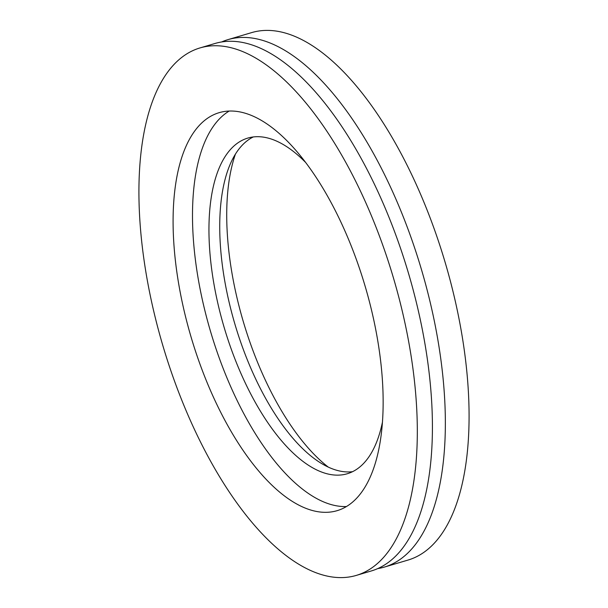 <?xml version="1.0" encoding="UTF-8"?>
<svg xmlns="http://www.w3.org/2000/svg" width="608" height="608" viewBox="0 0 608 608"><rect width="100%" height="100%" fill="white"/><g stroke="black" fill="none" stroke-linecap="round" stroke-linejoin="round"><path stroke-width="0.91" d="M356.311 575.404L371.404 570.927A275.074 120.156 -106.5 0 0 413.037 289.438A275.074 120.156 -106.5 0 0 229.862 41.268A275.074 120.156 -106.5 0 0 215.027 43.472L199.926 47.948A275.074 120.156 -106.5 0 0 158.3 329.43A275.074 120.156 -106.5 0 0 341.476 577.6A275.074 120.156 -106.5 0 0 356.311 575.404A275.074 120.156 -106.5 0 0 397.936 293.915A275.074 120.156 -106.5 0 0 214.768 45.744A275.074 120.156 -106.5 0 0 199.926 47.948M377.75 568.594A275.074 120.156 -106.5 0 0 384.347 567.089A275.074 120.156 -106.5 0 0 425.972 285.6A275.074 120.156 -106.5 0 0 242.805 37.43A275.074 120.156 -106.5 0 0 227.97 39.634A275.074 120.156 -106.5 0 0 221.616 41.967M384.347 567.089L408.074 560.052A275.074 120.156 -106.5 0 0 449.7 278.57A275.074 120.156 -106.5 0 0 266.524 30.4A275.074 120.156 -106.5 0 0 251.689 32.596L227.97 39.634M305.543 162.366A175.051 76.464 -106.5 0 0 257.214 136.694A175.051 76.464 -106.5 0 0 247.775 138.092A175.051 76.464 -106.5 0 0 221.282 317.216A175.051 76.464 -106.5 0 0 337.843 475.144A175.051 76.464 -106.5 0 0 347.29 473.746A175.051 76.464 -106.5 0 0 382.493 421.906M253.3 136.944A175.051 76.464 -106.5 0 0 233.776 320.226A175.051 76.464 -106.5 0 0 348.627 471.945A175.051 76.464 -106.5 0 0 352.541 471.694M325.918 512.324A207.556 90.66 -106.5 0 0 337.121 510.667A207.556 90.66 -106.5 0 0 368.524 298.277A207.556 90.66 -106.5 0 0 230.318 111.021A207.556 90.66 -106.5 0 0 219.123 112.678A207.556 90.66 -106.5 0 0 187.712 325.075A207.556 90.66 -106.5 0 0 325.918 512.324M229.193 111.044A207.556 90.66 -106.5 0 0 210.254 330.494A207.556 90.66 -106.5 0 0 345.329 506.57A207.556 90.66 -106.5 0 0 346.454 506.548M235.433 154.082A191.049 83.448 -106.5 0 0 328.229 467.066"/></g></svg>
